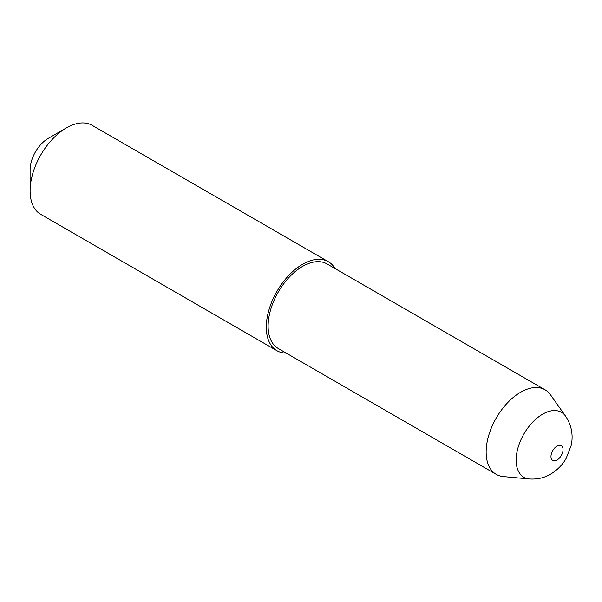 <?xml version="1.0" encoding="UTF-8"?>
<svg xmlns="http://www.w3.org/2000/svg" width="602" height="602" viewBox="0 0 602 602"><rect width="100%" height="100%" fill="white"/><g stroke="black" fill="none" stroke-linecap="round" stroke-linejoin="round"><path stroke-width="0.9" d="M565.602 416.185L550.537 394.859A48.822 28.189 120 0 0 545.073 389.81A48.822 28.189 120 0 0 520.67 392.226A48.822 28.189 120 0 0 488.771 435.246A48.822 28.189 120 0 0 496.259 474.368A48.822 28.189 120 0 0 503.362 476.573L529.369 478.951C537.21 479.485 544.291 477.883 550.619 474.143C557.437 469.974 562.607 464.729 566.136 458.408L571.117 445.638C572.675 439.182 573.337 427.774 565.602 416.185A37.497 21.649 120 0 0 542.658 414.168A37.497 21.649 120 0 0 517.05 451.62A37.497 21.649 120 0 0 529.369 478.951M545.073 389.81L327.044 263.932A48.822 28.189 120 0 0 302.64 266.347A48.822 28.189 120 0 0 270.742 309.368A48.822 28.189 120 0 0 278.229 348.49L496.259 474.368M30.1 190.819L30.1 169.839A25.698 14.832 120 0 1 48.265 138.37A25.698 14.832 120 0 0 48.265 138.37L66.438 127.88A51.388 29.671 120 0 0 30.1 190.819A51.388 29.671 120 0 0 40.74 214.35L276.943 350.718A51.388 29.671 120 0 0 286.251 353.118M335.073 268.56A51.388 29.671 120 0 0 328.331 261.704A51.388 29.671 120 0 0 302.64 264.248A51.388 29.671 120 0 0 269.064 309.533A51.388 29.671 120 0 0 276.943 350.718M328.331 261.704L92.136 125.336A51.388 29.671 120 0 0 66.438 127.88L48.265 138.37M557.008 446.105A8.526 4.921 120 0 0 550.973 456.549A8.526 4.921 120 0 0 557.008 460.026A8.526 4.921 120 0 0 563.036 449.589A8.526 4.921 120 0 0 557.008 446.105"/></g></svg>
